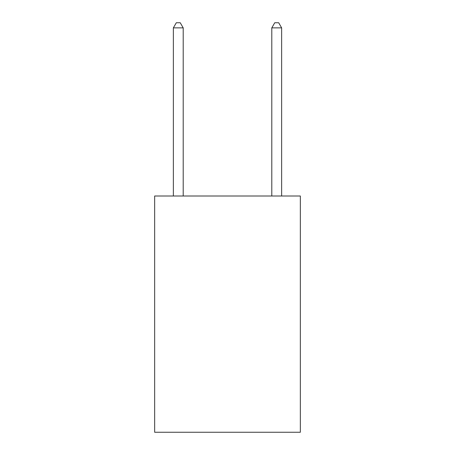 <?xml version="1.0" encoding="UTF-8"?>
<svg xmlns="http://www.w3.org/2000/svg" width="455" height="455" viewBox="0 0 455 455"><rect width="100%" height="100%" fill="white"/><g stroke="black" fill="none" stroke-linecap="round" stroke-linejoin="round"><path stroke-width="0.68" d="M300.346 196.003L300.346 432.25L154.655 432.25L154.655 196.003L300.346 196.003M183.206 196.003L183.206 27.869L173.361 27.869L173.361 196.003M173.361 27.869L176.312 22.75L180.248 22.75L183.206 27.869M281.639 196.003L281.639 27.869L271.794 27.869L271.794 196.003M271.794 27.869L274.752 22.75L278.688 22.75L281.639 27.869"/></g></svg>
